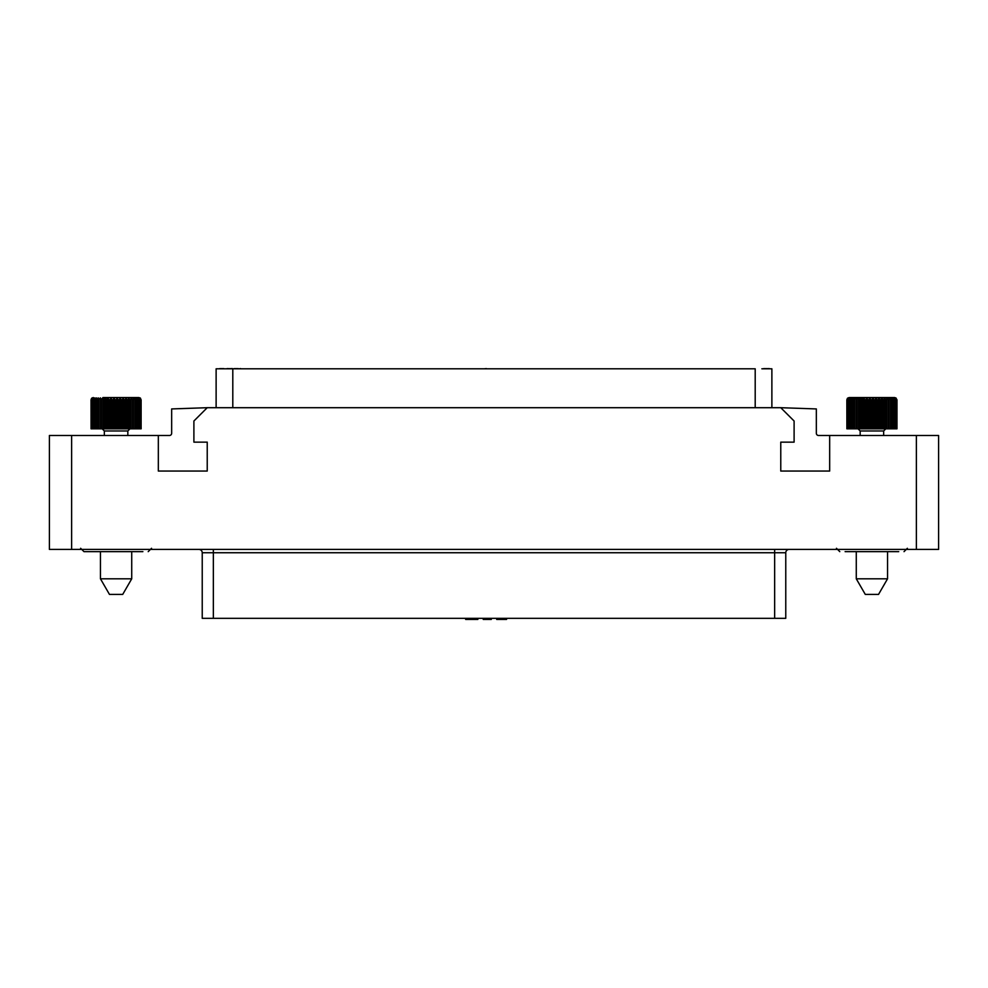 <?xml version="1.0" encoding="UTF-8"?>
<svg xmlns="http://www.w3.org/2000/svg" width="988" height="988" viewBox="0 0 988 988"><rect width="100%" height="100%" fill="white"/><g stroke="black" fill="none" stroke-linecap="round" stroke-linejoin="round"><path stroke-width="1.48" d="M771.875 407.698L771.875 368.796L761.872 368.796M216.125 407.698L216.125 368.796L755.203 368.796L755.203 407.698M207.233 407.698L780.767 407.698L794.105 421.024L794.105 442.142L780.767 442.142L780.767 471.054L829.673 471.054L829.673 435.486L938.6 435.486L938.6 549.414L49.4 549.402L49.4 435.486L158.327 435.486L158.327 471.054L207.233 471.054L207.233 442.142L193.895 442.142L193.895 421.024L207.233 407.698L171.665 408.933L171.665 433.25A2.223 2.223 0 0 1 169.442 435.486L158.327 435.486M780.767 407.698L816.335 408.933L816.335 433.25A2.223 2.223 0 0 0 818.558 435.486L829.673 435.486M845.111 551.637L898.71 551.637M891.324 551.637L897.042 551.637M889.114 551.637L887.545 551.637L887.545 578.807L856.275 578.807L856.275 551.625L854.706 551.637M89.291 551.637L88.265 551.637M98.886 551.637L96.676 551.637M80.633 548.291L83.968 551.637L142.89 551.637M198.897 549.414A3.335 3.335 0 0 1 202.231 552.737A3.335 3.335 0 0 0 198.897 549.414A3.335 3.335 0 0 1 202.231 552.737L202.231 618.327L202.231 552.737L213.346 552.737L213.346 549.414M789.103 549.414A3.335 3.335 0 0 0 785.769 552.737L213.346 552.737L213.346 618.327L202.231 618.327M785.769 618.327L785.769 552.737L785.769 618.327L213.346 618.327M496.692 618.327L496.692 619.427L501.41 619.427L501.41 618.327M491.308 618.327L491.308 619.427L483.243 619.427L483.243 618.327M487.467 618.327L487.467 619.427M477.859 618.327L477.859 619.427L465.644 619.427L465.644 618.327M474.018 618.327L474.018 619.427M506.56 618.327L506.56 619.427L501.41 619.427M746.311 368.796L752.98 368.796M240.578 368.796L242.801 368.796M239.096 368.796L240.578 368.573M237.244 368.796L238.17 368.573M236.317 368.796L237.244 368.573M235.391 368.796L236.317 368.573M234.465 368.796L235.391 368.573M233.538 368.796L234.465 368.573M768.54 368.796L769.282 368.573M767.8 368.796L768.54 368.573M766.503 368.796L767.8 368.573M765.762 368.796L766.503 368.573M764.65 368.796L765.762 368.573M763.909 368.796L764.65 368.573M763.168 368.796L763.909 368.573M231.686 368.796L232.427 368.573M230.945 368.796L231.686 368.573M229.648 368.796L230.945 368.573M227.981 368.796L229.278 368.573M227.24 368.796L227.981 368.573M226.499 368.796L227.24 368.573M222.794 368.796L223.72 368.573M221.868 368.796L222.794 368.573M220.942 368.796L221.868 368.573M220.015 368.796L220.942 368.573M219.089 368.796L220.015 368.573M497.841 368.796L506.597 368.796M490.159 368.796L486.318 368.796M484.392 368.796L486.318 368.573M469.115 368.796L476.71 368.796M846.877 428.804L846.84 399.844L846.877 428.804L896.981 428.804L896.981 399.844L895.881 397.88L849.124 397.546L894.696 397.546M895.881 397.88L896.943 399.844L896.943 428.804M896.536 428.804L896.536 399.844L895.622 397.88L896.857 399.844L896.857 428.804M895.758 428.804L895.758 399.844L895.005 397.88L896.338 399.844L896.338 428.804M894.585 428.804L894.017 397.88L895.424 399.844L895.424 428.804M846.877 399.844L848.062 397.88L847.099 399.844L848.569 397.88L847.766 399.844L849.433 397.88L848.803 399.844L850.668 397.88L850.211 399.844L852.224 397.88L851.952 399.844L854.089 397.88L854.015 399.844L856.25 397.88L856.361 399.844L858.646 397.88L858.943 399.844L861.252 397.88L861.734 399.844L864.031 397.88L864.698 399.844L865.636 399.844L866.921 397.88L867.76 399.844L868.736 399.844L869.909 397.88L870.897 399.844L871.873 399.844L872.91 397.88L874.047 399.844L875.022 399.844L875.911 397.88L877.159 399.844L878.11 399.844L878.838 397.88L880.185 399.844L881.111 399.844L881.667 397.88L883.087 399.844L883.964 399.844L884.334 397.88L885.816 399.844L886.631 399.844L886.804 397.88L888.323 399.844L889.052 399.844L889.039 397.88L890.571 399.844L891.213 399.844L891.003 397.88L893.066 399.844L892.67 397.88L894.152 399.844L894.152 428.804M893.066 399.844L893.066 428.804M892.522 399.844L892.522 428.804M891.213 399.844L891.213 428.804M890.571 399.844L890.571 428.804M889.052 399.844L889.052 428.804M888.323 399.844L888.323 428.804M886.804 397.88L886.804 428.804M886.631 399.844L886.631 428.804M885.816 399.844L885.816 428.804L883.655 430.966L860.165 430.966L858.016 428.804M884.334 397.88L884.334 428.804M883.964 399.844L883.964 428.804M883.087 399.844L883.087 428.804M881.667 397.88L881.667 428.804M881.111 399.844L881.111 428.804M880.185 399.844L880.185 428.804M878.838 397.88L878.838 428.804M878.11 399.844L878.11 428.804M877.159 399.844L877.159 428.804M875.911 397.88L875.911 428.804M875.022 399.844L875.022 428.804M874.047 399.844L874.047 428.804M872.91 397.88L872.91 428.804M871.873 399.844L871.873 428.804M870.897 399.844L870.897 428.804M869.909 397.88L869.909 428.804M868.736 399.844L868.736 428.804M867.76 399.844L867.76 428.804M866.921 397.88L866.921 428.804M865.636 399.844L865.636 428.804M864.698 399.844L864.698 428.804M864.031 397.88L864.031 428.804M862.648 399.844L862.648 428.804M861.734 399.844L861.734 428.804M861.252 397.88L861.252 428.804M859.795 399.844L859.795 428.804M858.943 399.844L858.943 428.804M858.646 397.88L858.646 428.804M857.139 399.844L857.139 428.804M856.361 399.844L856.361 428.804M856.25 397.88L856.25 428.804M854.719 399.844L854.719 428.804M854.015 399.844L854.015 428.804M852.57 399.844L852.57 428.804M851.952 399.844L851.952 428.804M850.717 399.844L850.717 428.804M850.211 399.844L850.211 428.804M849.198 399.844L849.198 428.804M848.803 399.844L848.803 428.804M848.05 399.844L848.05 428.804M847.766 399.844L847.766 428.804M847.272 399.844L847.272 428.804M847.099 399.844L847.099 428.804M846.84 399.844L847.42 398.3L849.124 397.546M856.275 578.807L865.29 594.418L878.53 594.418L887.545 578.807M91.057 428.804L91.02 399.844L91.057 428.804L141.161 428.804L140.58 398.3L138.876 397.546L102.937 397.546M140.061 397.88L141.123 399.844L141.123 428.804M140.716 428.804L140.716 399.844L139.802 397.88L141.037 399.844L141.037 428.804M139.938 428.804L139.938 399.844L139.185 397.88L140.518 399.844L140.518 428.804M138.765 428.804L138.197 397.88L139.604 399.844L139.604 428.804M91.057 399.844L92.242 397.88L91.279 399.844L92.749 397.88L91.946 399.844L93.613 397.88L92.983 399.844L94.848 397.88L94.391 399.844L96.404 397.88L96.132 399.844L98.269 397.88L98.195 399.844L100.43 397.88L100.541 399.844L102.826 397.88L103.123 399.844L105.432 397.88L105.914 399.844L108.211 397.88L108.878 399.844L109.816 399.844L111.101 397.88L111.94 399.844L112.916 399.844L114.089 397.88L115.077 399.844L116.053 399.844L117.09 397.88L118.227 399.844L119.202 399.844L120.091 397.88L121.339 399.844L122.29 399.844L123.018 397.88L124.365 399.844L125.291 399.844L125.847 397.88L127.267 399.844L128.144 399.844L128.514 397.88L129.996 399.844L130.811 399.844L130.984 397.88L132.503 399.844L133.232 399.844L133.219 397.88L134.751 399.844L135.393 399.844L135.183 397.88L137.246 399.844L136.85 397.88L138.332 399.844L138.332 428.804M137.246 399.844L137.246 428.804M136.702 399.844L136.702 428.804M135.393 399.844L135.393 428.804M134.751 399.844L134.751 428.804M133.232 399.844L133.232 428.804M132.503 399.844L132.503 428.804M130.984 397.88L130.984 428.804M130.811 399.844L130.811 428.804M129.996 399.844L129.996 428.804L127.835 430.966L104.345 430.966L102.196 428.804M128.514 397.88L128.514 428.804M128.144 399.844L128.144 428.804M127.267 399.844L127.267 428.804M125.847 397.88L125.847 428.804M125.291 399.844L125.291 428.804M124.365 399.844L124.365 428.804M123.018 397.88L123.018 428.804M122.29 399.844L122.29 428.804M121.339 399.844L121.339 428.804M120.091 397.88L120.091 428.804M119.202 399.844L119.202 428.804M118.227 399.844L118.227 428.804M117.09 397.88L117.09 428.804M116.053 399.844L116.053 428.804M115.077 399.844L115.077 428.804M114.089 397.88L114.089 428.804M112.916 399.844L112.916 428.804M111.94 399.844L111.94 428.804M111.101 397.88L111.101 428.804M109.816 399.844L109.816 428.804M108.878 399.844L108.878 428.804M108.211 397.88L108.211 428.804M106.828 399.844L106.828 428.804M105.914 399.844L105.914 428.804M105.432 397.88L105.432 428.804M103.975 399.844L103.975 428.804M103.123 399.844L103.123 428.804M102.826 397.88L102.826 428.804M101.319 399.844L101.319 428.804M100.541 399.844L100.541 428.804M100.43 397.88L100.43 428.804M98.899 399.844L98.899 428.804M98.195 399.844L98.195 428.804M96.75 399.844L96.75 428.804M96.132 399.844L96.132 428.804M94.897 399.844L94.897 428.804M94.391 399.844L94.391 428.804M93.378 399.844L93.378 428.804M92.983 399.844L92.983 428.804M92.23 399.844L92.23 428.804M91.946 399.844L91.946 428.804M91.452 399.844L91.452 428.804M91.279 399.844L91.279 428.804M91.02 399.844L91.6 398.3L93.304 397.546M129.243 397.546L138.876 397.546M131.725 551.625L131.725 578.807L100.455 578.807L100.455 551.625M100.455 578.807L109.47 594.418L122.71 594.418L131.725 578.807M916.37 549.414L916.37 435.486M71.63 435.486L71.63 549.414M774.654 549.414L774.654 618.327M232.798 368.796L232.798 407.698M836.453 548.291L839.788 551.637M907.367 548.291L904.032 551.637M151.547 548.291L148.212 551.637M860.165 430.966L860.165 435.486M883.655 430.966L883.655 435.486M104.345 430.966L104.345 435.486M127.835 430.966L127.835 435.486"/></g></svg>
